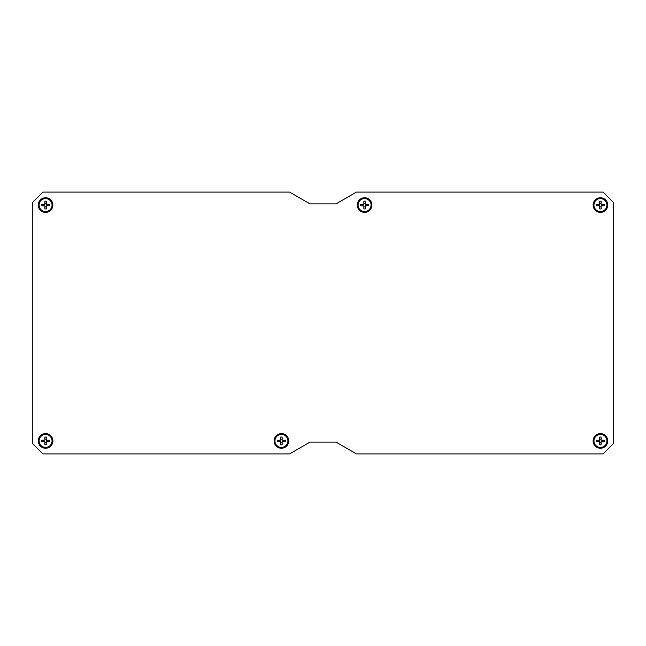 <?xml version="1.0" encoding="UTF-8"?>
<svg xmlns="http://www.w3.org/2000/svg" width="646" height="646" viewBox="0 0 646 646"><rect width="100%" height="100%" fill="white"/><g stroke="black" fill="none" stroke-linecap="round" stroke-linejoin="round"><path stroke-width="0.97" d="M45.567 212.381A7.308 7.308 0 0 1 38.259 205.073A7.308 7.308 0 0 1 45.567 197.757A7.308 7.308 0 0 1 52.875 205.073A7.308 7.308 0 0 1 45.567 212.381M364.57 212.381A7.308 7.308 0 0 1 357.262 205.073A7.308 7.308 0 0 1 364.57 197.757A7.308 7.308 0 0 1 371.886 205.073A7.308 7.308 0 0 1 364.57 212.381M600.433 212.381A7.308 7.308 0 0 1 593.125 205.073A7.308 7.308 0 0 1 600.433 197.757A7.308 7.308 0 0 1 607.741 205.073A7.308 7.308 0 0 1 600.433 212.381M45.567 448.243A7.308 7.308 0 0 1 38.259 440.927A7.308 7.308 0 0 1 45.567 433.619A7.308 7.308 0 0 1 52.875 440.927A7.308 7.308 0 0 1 45.567 448.243M281.43 448.243A7.308 7.308 0 0 1 274.114 440.927A7.308 7.308 0 0 1 281.43 433.619A7.308 7.308 0 0 1 288.738 440.927A7.308 7.308 0 0 1 281.43 448.243M600.433 448.243A7.308 7.308 0 0 1 593.125 440.927A7.308 7.308 0 0 1 600.433 433.619A7.308 7.308 0 0 1 607.741 440.927A7.308 7.308 0 0 1 600.433 448.243M310.032 203.91L289.57 192.096L42.911 192.096L32.3 202.707L32.3 443.293L42.911 453.904L289.57 453.904L310.032 442.09L335.968 442.09L356.43 453.904L603.089 453.904L613.7 443.293L613.7 202.707L603.089 192.096L356.43 192.096L335.968 203.91L310.032 203.91M45.567 211.557A6.484 6.484 0 0 0 52.051 205.073A6.484 6.484 0 0 0 45.567 198.58A6.484 6.484 0 0 0 39.083 205.073A6.484 6.484 0 0 0 45.567 211.557M49.459 204.362L46.278 204.362L46.278 201.181L44.857 201.181L44.857 204.362L41.675 204.362L41.675 205.775L44.857 205.775L44.857 208.957L46.278 208.957L46.278 205.775L49.459 205.775L49.459 204.362M47.336 204.362L47.336 205.775M44.857 206.841L46.278 206.841M44.857 203.296L46.278 203.296M43.799 204.362L43.799 205.775M600.433 211.557A6.484 6.484 0 0 0 606.917 205.073A6.484 6.484 0 0 0 600.433 198.58A6.484 6.484 0 0 0 593.949 205.073A6.484 6.484 0 0 0 600.433 211.557M604.325 204.362L601.143 204.362L601.143 201.181L599.722 201.181L599.722 204.362L596.541 204.362L596.541 205.775L599.722 205.775L599.722 208.957L601.143 208.957L601.143 205.775L604.325 205.775L604.325 204.362M602.201 204.362L602.201 205.775M599.722 206.841L601.143 206.841M599.722 203.296L601.143 203.296M598.664 204.362L598.664 205.775M45.567 447.42A6.484 6.484 0 0 0 52.051 440.927A6.484 6.484 0 0 0 45.567 434.443A6.484 6.484 0 0 0 39.083 440.927A6.484 6.484 0 0 0 45.567 447.42M49.459 440.225L46.278 440.225L46.278 437.043L44.857 437.043L44.857 440.225L41.675 440.225L41.675 441.638L44.857 441.638L44.857 444.819L46.278 444.819L46.278 441.638L49.459 441.638L49.459 440.225M47.336 440.225L47.336 441.638M44.857 442.704L46.278 442.704M44.857 439.159L46.278 439.159M43.799 440.225L43.799 441.638M281.43 447.42A6.484 6.484 0 0 0 287.914 440.927A6.484 6.484 0 0 0 281.43 434.443A6.484 6.484 0 0 0 274.946 440.927A6.484 6.484 0 0 0 281.43 447.42M285.322 440.225L282.14 440.225L282.14 437.043L280.719 437.043L280.719 440.225L277.538 440.225L277.538 441.638L280.719 441.638L280.719 444.819L282.14 444.819L282.14 441.638L285.322 441.638L285.322 440.225M283.198 440.225L283.198 441.638M280.719 442.704L282.14 442.704M280.719 439.159L282.14 439.159M279.661 440.225L279.661 441.638M364.57 211.557A6.484 6.484 0 0 0 371.054 205.073A6.484 6.484 0 0 0 364.57 198.58A6.484 6.484 0 0 0 358.086 205.073A6.484 6.484 0 0 0 364.57 211.557M368.462 204.362L365.281 204.362L365.281 201.181L363.86 201.181L363.86 204.362L360.678 204.362L360.678 205.775L363.86 205.775L363.86 208.957L365.281 208.957L365.281 205.775L368.462 205.775L368.462 204.362M366.339 204.362L366.339 205.775M363.86 206.841L365.281 206.841M363.86 203.296L365.281 203.296M362.802 204.362L362.802 205.775M600.433 447.42A6.484 6.484 0 0 0 606.917 440.927A6.484 6.484 0 0 0 600.433 434.443A6.484 6.484 0 0 0 593.949 440.927A6.484 6.484 0 0 0 600.433 447.42M604.325 440.225L601.143 440.225L601.143 437.043L599.722 437.043L599.722 440.225L596.541 440.225L596.541 441.638L599.722 441.638L599.722 444.819L601.143 444.819L601.143 441.638L604.325 441.638L604.325 440.225M602.201 440.225L602.201 441.638M599.722 442.704L601.143 442.704M599.722 439.159L601.143 439.159M598.664 440.225L598.664 441.638"/></g></svg>
